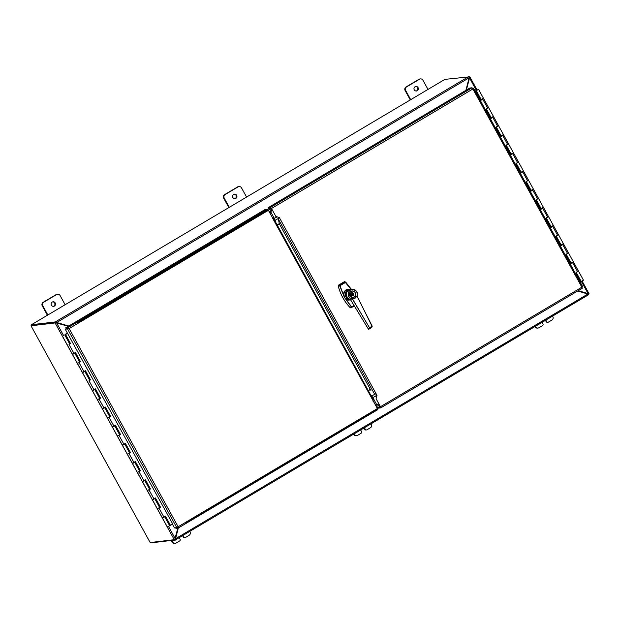 <?xml version="1.0" encoding="UTF-8"?>
<svg xmlns="http://www.w3.org/2000/svg" width="620" height="620" viewBox="0 0 620 620"><rect width="100%" height="100%" fill="white"/><g stroke="black" fill="none" stroke-linecap="round" stroke-linejoin="round"><path stroke-width="0.93" d="M174.949 538.586L177.863 528.093M174.259 539.702L55.095 322.942L31 325.787L150.164 542.546L174.352 539.679L175.181 538.563L168.555 526.512M68.262 326.306L56.304 322.904M63.488 335.389L56.637 322.927L55.188 322.919L56.405 322.95L55.482 321.92L56.715 322.509L55.769 322.571M31 325.787L55.73 322.563L31.837 325.384M47.856 314.983L42.803 305.784A2.612 2.496 -96.7 0 1 43.71 302.227L56.668 294.539A2.612 2.496 -96.7 0 1 60.078 295.531L65.139 304.73M55.203 302.94A2.286 2.185 -96.7 0 1 53.584 306.334A2.286 2.185 -96.7 0 1 51.142 304.319A2.286 2.185 -96.7 0 1 55.203 302.94M57.614 294.221L57.063 294.283A2.612 2.496 83.3 0 0 56.118 294.608L43.16 302.297A2.612 2.496 83.3 0 0 42.245 305.846L47.415 315.239M53.305 306.35A2.286 2.185 83.3 0 0 52.77 301.847M410.719 99.657L405.658 90.458A2.612 2.496 -96.7 0 1 406.565 86.901L419.531 79.213A2.612 2.496 -96.7 0 1 422.933 80.205L427.994 89.404M418.058 87.614A2.286 2.185 -96.7 0 1 416.439 91.008A2.286 2.185 -96.7 0 1 413.997 88.993A2.286 2.185 -96.7 0 1 418.058 87.614M420.469 78.895L419.918 78.957A2.612 2.496 83.3 0 0 418.973 79.282L406.015 86.971A2.612 2.496 83.3 0 0 405.108 90.52L410.269 99.913M416.16 91.024A2.286 2.185 83.3 0 0 415.625 86.521M174.375 540.376A1.635 1.558 83.3 0 0 174.964 540.028M175.716 539.733A1.635 1.558 -96.7 0 1 173.716 540.175M183.303 537.013A1.302 1.248 83.3 0 0 184.535 537.672L185.085 537.602A1.302 1.248 -96.7 0 1 183.853 536.951L183.303 537.013L182.559 535.672M189.751 531.41L189.976 531.813A2.612 2.496 -96.7 0 1 189.061 535.362L185.558 537.447A1.302 1.248 -96.7 0 1 185.085 537.602M183.008 535.409L183.853 536.951M179.219 537.656L180.064 539.191A1.302 1.248 -96.7 0 1 179.614 540.973L176.103 543.05A2.612 2.496 -96.7 0 1 172.693 542.066L171.786 540.408M171.228 540.47L172.143 542.128A2.612 2.496 83.3 0 0 174.608 543.438L175.158 543.376M357.143 432.07A1.635 1.558 -96.7 0 1 356.082 432.706A1.635 1.558 -96.7 0 1 356.074 432.714M364.731 429.35A1.302 1.248 83.3 0 0 365.963 430.009L366.513 429.939A1.302 1.248 -96.7 0 1 365.281 429.288L364.731 429.35L363.994 428.009M371.178 423.747L371.403 424.15A2.612 2.496 -96.7 0 1 370.489 427.699L366.986 429.784A1.302 1.248 -96.7 0 1 366.513 429.939M364.436 427.746L365.281 429.288M360.646 429.993L361.499 431.528A1.302 1.248 -96.7 0 1 361.042 433.31L357.531 435.387A2.612 2.496 -96.7 0 1 354.121 434.403L353.904 434M353.462 434.256L353.571 434.465A2.612 2.496 83.3 0 0 356.035 435.775L356.593 435.713M229.292 207.32L224.231 198.121A2.612 2.496 -96.7 0 1 225.138 194.564L238.096 186.876A2.612 2.496 -96.7 0 1 241.506 187.868L246.566 197.067M236.631 195.277A2.286 2.185 -96.7 0 1 235.011 198.671A2.286 2.185 -96.7 0 1 232.57 196.656A2.286 2.185 -96.7 0 1 236.631 195.277M239.041 186.558L238.491 186.62A2.612 2.496 83.3 0 0 237.545 186.946L224.587 194.633A2.612 2.496 83.3 0 0 223.673 198.183L228.842 207.576M234.732 198.687A2.286 2.185 83.3 0 0 234.197 194.184M538.571 324.407A1.635 1.558 -96.7 0 1 537.509 325.043A1.635 1.558 -96.7 0 1 537.501 325.05M546.158 321.687A1.302 1.248 83.3 0 0 547.39 322.346L547.941 322.276A1.302 1.248 -96.7 0 1 546.708 321.625L546.158 321.687L545.422 320.346M552.606 316.084L552.831 316.487A2.612 2.496 -96.7 0 1 551.924 320.036L548.413 322.121A1.302 1.248 -96.7 0 1 547.941 322.276M545.864 320.083L546.708 321.625M542.082 322.33L542.926 323.865A1.302 1.248 -96.7 0 1 542.469 325.647L538.958 327.724A2.612 2.496 -96.7 0 1 535.556 326.74L535.331 326.337M534.889 326.593L534.998 326.802A2.612 2.496 83.3 0 0 537.462 328.112L538.021 328.05M465.899 90.334L469.123 77.779L468.898 76.593L469.185 77.244L469.836 76.865L469.511 77.919L469.162 77.237M477.051 89.985L469.851 76.888L469.053 76.942M587.876 293.578L589 293.617L588.341 293.988L587.876 293.578M588.326 293.996L578.111 290.757M578.22 290.695L588.054 293.554L581.382 281.41M466.139 90.195L469.278 77.95M476.354 90.373L469.511 77.919L466.403 90.04M587.745 293.996L577.716 290.989M150.908 542.454L151.381 542.81L175.297 539.981L588.752 294.608L587.969 293.973L175.569 538.702L175.336 539.935L174.917 539.307L175.569 538.702L178.304 528.007L178.142 526.768L377.394 408.534L272.537 218.031M175.344 538.726L178.072 528.07M468.96 76.895L444.896 79.376L31.442 324.717L31.558 325.454M469.185 77.244L468.89 77.81M68.657 326.066L56.49 322.532M469.123 77.779L56.715 322.509L68.758 326.004M268.692 210.18L271.265 208.646M55.482 321.92L31.48 324.71M379.928 406.302L377.402 407.805M268.63 210.103L271.227 208.568M31.442 324.717L444.896 79.376M373.589 401.613L377.867 409.169L186.721 522.606M77.019 323.16L268.166 209.731L272.42 217.589M352.571 294.314L352.137 293.531M352.021 293.314L351.594 292.547M352.431 295.089L353.036 294.43L352.571 294.547L351.695 292.485M352.47 295.066L352.059 294.322M351.935 294.097L351.625 293.524M352.61 294.988L351.346 292.687M352.718 294.919L351.455 292.625M350.641 299.886L348.006 300.173L346.022 299.429L344.348 297.213L339.822 286.037A2135.954 606.461 156.2 0 1 338.218 285.843L338.218 285.828M350.261 307.784L350.285 307.776A2135.954 121.931 -33.6 0 1 351.292 306.908L344.588 297.569L347.34 299.553L350.455 299.584M338.528 285.464L338.218 285.843A47.19 45.082 83.3 0 0 350.285 307.776L350.703 307.605M351.478 289.858L345.224 282.309L345.929 282.418L345.224 282.309A2165.955 640.46 -25.7 0 0 344.402 281.658L345.1 281.759L344.441 281.953M340.093 285.96L343.395 294.655L343.922 292.152L345.472 290.175L347.712 289.145L350.447 289.362M351.935 306.807L354.074 305.536M345.929 282.418L351.339 289.308L345.038 281.705L338.458 285.169L338.179 285.843C340.31 294.275 344.333 301.584 350.238 307.776L350.974 307.877L354.299 305.9L350.974 307.877A2165.955 149.141 148.2 0 1 351.982 307.016L354.183 305.707M352.958 294.779L352.501 295.19M352.904 295.763L353.679 295.306L353.245 294.748M353.679 295.306L351.734 291.764L350.959 292.221M351.253 292.749L351.928 292.346L351.633 291.819M353.547 295.074A1.356 1.294 83.3 0 0 353.563 295.05L352.354 292.849A1.356 1.294 83.3 0 0 352.331 292.857M352.881 295.717L353.555 295.322M353.601 295.043L352.392 292.849L353.71 293.524L353.764 295.345L352.943 295.825L353.563 295.05M352.354 292.849L351.726 291.71M352.943 295.825L350.935 292.183L351.757 291.695L352.392 292.849M352.78 295.531L351.463 294.856L351.571 293.338M344.224 296.856L343.395 294.655L343.906 294.632L344.604 297.538M346.34 299.065L346.022 299.429L351.517 306.737M350.664 295.632L351.315 295.244L351.548 295.663L350.897 296.05L350.664 295.632M350.3 294.74L350.835 294.361L350.176 294.547M350.75 294.399L350.246 294.849M351.114 296.469L351.447 295.988L351.587 296.531L351.106 296.469M351.447 295.988L351.571 296.531M350.378 295.081L351.16 294.973L350.378 295.081M350.44 295.043L350.92 294.981M351.114 294.911L350.563 295.422M350.122 294.252L350.494 293.772M352.71 297.437L352.679 297.383A3.185 3.046 -96.7 0 1 352.021 297.399M351.865 291.067L351.842 291.075A3.185 3.046 83.3 0 0 351.339 291.183L351.842 291.075M351.16 294.973L350.486 295.104M351.308 295.252L351.183 295.779M351.494 295.601L350.897 296.042M349.726 289.439L346.363 290.113C344.798 291.082 343.984 292.594 343.906 294.632M353.431 297.305A3.247 3.1 83.3 0 0 352.137 290.974A3.247 3.1 83.3 0 0 349.432 294.562A3.247 3.1 83.3 0 0 353.431 297.305M352.664 291.012A3.247 3.1 83.3 0 0 352.013 290.989M352.238 298.871L354.167 297.166L356.934 296.004L354.129 297.104L352.207 298.809A4.689 4.48 -96.7 0 1 349.06 291.524A4.689 4.48 -96.7 0 1 356.934 296.004L357.05 296.011C358.484 293.353 357.089 291.129 352.858 289.354A4.821 4.604 -96.7 0 1 357.05 296.011L354.981 298.344A3.464 2.193 136 0 1 354.857 298.422A3.348 2.03 -43.1 0 1 354.741 298.491L352.144 298.972A1247.425 416.361 56.6 0 1 350.315 299.321L368.505 329.267L371.791 327.321M352.09 298.933L352.129 298.933A4.821 4.604 -96.7 0 1 352.858 289.354L351.308 289.308A5.053 4.821 83.3 0 0 350.254 299.29L350.261 299.282A1250.261 414.075 -124.3 0 0 352.09 298.933L352.284 298.879M371.45 327.344L372.209 326.197L369.342 327.895L368.497 329.267L350.261 299.282M372.132 326.252L356.996 296.104M357.043 296.027L372.047 326.291L369.536 327.779L352.501 298.979M352.4 299.01L369.543 327.786L368.675 329.305L371.744 327.484L372.209 326.197L357.004 296.221M378.727 403.55L376.766 404.713L372.976 397.823A2.937 0.798 -120.7 0 0 371.729 396.048L370.543 394.754M278.829 218.162L275.14 220.348A2.937 0.798 -120.7 0 0 274.404 218.511L270.615 211.621L272.567 210.459M270.615 211.621L269.847 211.707L270.374 212.668M273.955 219.062L275.14 220.348L275.427 221.743M378.611 403.907L375.774 405.589M270.188 212.776L270.987 212.304M269.925 213.04L271.033 212.381M273.474 218.294L272.614 217.938M372.907 401.024L373.194 399.683M272.358 218.139L272.777 217.868M272.63 217.976L268.421 210.304L69.169 328.546L178.142 526.768L176.785 527.643L67.603 329.05L69.169 328.546L67.991 327.562L65.689 327.833L66.154 328.678L68.456 328.406L67.991 327.562L267.414 209.219L268.421 210.304M65.309 329.321L68.417 328.569L65.309 329.321L172.817 524.132L170.244 525.404L165.191 516.204M67.719 329.05L68.882 328.577L68.456 328.406M69.169 328.546L68.417 328.569M175.607 527.775L175.91 528.325L178.211 528.054L177.855 526.806L177.506 527.209M65.689 327.833L265.112 209.49L267.414 209.219M177.467 527.232L177.855 526.806L178.304 528.007M377.394 408.534L377.673 409.704L178.312 527.992M172.43 524.179L174.483 527.914L176.785 527.643M279.015 217.853L278.372 219.147L279.341 223.874L277.264 225.091M374.968 394.855L377.007 395.204L376.092 398.761L380.463 406.712L581.87 287.192L472.897 88.97L271.49 208.483L275.861 216.434L278.977 217.465M376.89 395.204L279.271 217.426M370.938 390.492L279.341 223.874M271.49 208.483L270.483 207.398L268.181 207.669L268.646 208.522L270.948 208.25L272.343 210.591M378.495 403.69L380.254 407.03L378.308 407.27M581.901 287.238L582.451 286.905M582.668 286.781L581.87 287.192L582.312 288.261L380.781 407.851M378.006 407.441L378.401 408.161L380.742 407.882L380.463 406.712M268.181 207.669L469.759 88.048L472.06 87.777L472.897 88.97L473.571 88.234L472.735 88.637M472.549 88.296L473.494 88.187M67.34 333.017L65.813 334.01M74.85 352.881L74.175 353.47M84.839 371.054L84.165 371.651M94.829 389.236L94.155 389.825M104.819 407.41L104.152 407.999M114.816 425.584L114.142 426.173M124.806 443.757L124.132 444.346M134.796 461.939L134.121 462.528M144.793 480.113L144.119 480.702M154.783 498.286L154.109 498.875M164.773 516.46L164.099 517.049M169.57 525.589L170.143 525.225M94.17 389.848L93.054 390.422M94.116 389.748L94.782 389.321M92.527 390.863L97.418 399.768L100.541 398.125L97.929 399.342M104.16 408.03L103.052 408.596M104.106 407.921L104.772 407.495M103.098 408.696L104.199 408.092M102.517 409.037L107.415 417.95L110.531 416.307L107.919 417.516M113.026 426.777L112.507 427.219L117.405 436.124L120.528 434.481L117.916 435.689M114.096 426.095L114.762 425.677M114.158 426.204L112.507 427.219M113.096 426.87L114.189 426.265M123.024 444.959L122.504 445.393L127.394 454.297L129.061 453.236M124.093 444.276L124.76 443.85M124.147 444.377L122.504 445.393M123.085 445.044L124.186 444.439M133.013 463.132L132.494 463.566L137.392 472.471L139.678 471.216L134.78 462.311L132.494 463.566M134.083 462.45L134.749 462.024M134.137 462.551L134.78 462.311M133.075 463.218L134.052 462.388M144.135 480.725L143.018 481.298M144.073 480.624L144.739 480.198M143.073 481.399L144.166 480.795M149.676 489.413L147.382 490.645L149.048 489.583M65.844 333.994L67.448 333.041M162.471 518.095L167.361 527L169.655 525.745L164.757 516.832L162.998 517.654M74.191 353.501L73.075 354.074M74.129 353.4L74.795 352.974M73.129 354.167L74.222 353.563M79.724 362.188L77.438 363.421L79.732 362.181M84.181 371.675L83.065 372.248M84.126 371.574L84.793 371.147M83.119 372.341L84.219 371.744M93.109 390.522L94.209 389.918M154.124 498.906L153.008 499.472M154.07 498.798L154.737 498.371M153.062 499.573L154.163 498.968M159.673 507.586L157.371 508.826L159.038 507.757M164.06 516.971L164.726 516.553M164.114 517.08L164.757 516.832M163.052 517.746L164.153 517.142M62.45 336.156L67.448 345.247L67.952 344.813M69.107 344.185L69.727 343.984M70.331 343.651L65.573 334.513L70.564 343.604M72.54 354.516L77.438 363.421L77.95 362.995M79.104 362.359L79.716 362.158L74.826 353.26M80.321 361.824L75.26 352.633M67.448 345.247L72.339 354.152L75.462 352.509L80.561 361.778M82.53 372.69L87.428 381.594L87.939 381.168M89.094 380.533L89.714 380.331L84.824 371.434M90.311 380.006L85.258 370.806M77.438 363.421L82.336 372.326L85.452 370.683L90.551 379.952M99.084 398.707L99.704 398.505L94.814 389.608M100.3 398.18L95.248 388.98M87.428 381.594L92.326 390.499L95.449 388.856L100.541 398.125M109.081 416.88L109.694 416.686L104.803 407.782M110.298 416.353L105.237 407.154M97.418 399.768L102.316 408.681L105.439 407.038L110.531 416.307M119.071 435.062L119.691 434.86L114.793 425.956M120.288 434.527L115.227 425.328M107.415 417.95L112.313 426.854L115.428 425.212L120.528 434.481M129.689 453.05L127.906 453.871M130.278 452.701L125.225 443.509M117.405 436.124L122.303 445.028L125.418 443.385L130.518 452.654M139.671 471.246L137.896 472.045M139.05 471.409L139.671 471.208M140.275 470.882L135.214 461.683M127.394 454.297L132.292 463.202L135.416 461.559L140.508 470.828M142.484 481.74L147.382 490.645L147.893 490.219M150.265 489.056L145.204 479.857M137.392 472.471L142.282 481.376L145.406 479.733L150.505 489.002M152.474 499.914L157.371 508.826L157.883 508.392M160.255 507.23L155.202 498.031M147.382 490.645L152.28 499.557L155.395 497.914L160.495 507.183M157.371 508.826L162.269 517.731L165.393 516.088L170.484 525.357M67.82 333.149L65.573 334.513M67.781 333.072L65.332 334.567M475.129 91.062L478.547 89.334L475.16 91.124M552.932 226.044L551.134 227.401L546.042 218.131L548.491 216.566L546.204 217.822M541.136 208.49L543.399 207.297L538.501 198.385L536.215 199.648M531.139 190.317L533.402 189.116L528.511 180.211L526.225 181.474M521.149 172.143L523.412 170.942L518.514 162.037L516.228 163.292M511.159 153.962L513.422 152.768L508.524 143.863L506.238 145.119M501.169 135.788L503.432 134.594L498.534 125.69L496.248 126.945M580.212 282.209L581.01 281.744L576.019 272.653L578.468 271.087L576.182 272.351M571.113 263.019L573.376 261.818L568.478 252.913L566.192 254.169M561.115 244.838L563.379 243.644L558.488 234.74L556.194 235.995M551.126 226.664L553.389 225.471L543.601 207.661L541.144 209.219L536.044 199.95L538.501 198.385L533.603 189.48L531.154 191.045L526.054 181.776L528.511 180.211L523.613 171.306L521.157 172.871L516.065 163.602L518.514 162.037L513.624 153.132L511.167 154.698L506.075 145.429L508.524 143.863L503.626 134.958L501.177 136.524L496.078 127.255L498.534 125.69L493.636 116.785L491.187 118.343L486.088 109.074L488.545 107.508L486.25 108.771M491.172 117.614L493.435 116.421L483.646 98.603L481.19 100.169L476.098 90.9L475.292 91.365M572.911 262.392L573.57 262.183L583.466 280.178L581.204 281.372M481.182 99.44L483.445 98.239L478.547 89.334M573.57 262.183L571.121 263.748L566.021 254.479L568.478 252.913L563.58 244.009L561.131 245.574L556.032 236.305L558.488 234.74L553.59 225.835M571.872 263.097L571.284 263.438L571.818 262.996M571.082 263.678L572.965 262.493M561.875 244.923L561.294 245.264L561.821 244.822M562.921 244.218L563.58 244.009M561.092 245.504L562.976 244.319M551.885 226.742L551.304 227.09L551.831 226.649M551.095 227.331L552.986 226.145M541.896 208.568L541.307 208.917L541.841 208.475M542.942 207.871L543.601 207.661M541.105 209.157L542.988 207.963M531.906 190.394L531.317 190.743L531.851 190.293M532.944 189.697L533.603 189.48M531.115 190.983L532.999 189.79M521.908 172.221L521.327 172.561L521.854 172.12M522.954 171.515L523.613 171.306M521.125 172.802L523.009 171.616M511.918 154.047L511.337 154.388L511.864 153.946M512.965 153.342L513.624 153.132M511.128 154.628L513.019 153.442M501.929 135.865L501.34 136.214L501.875 135.772M502.967 135.168L503.626 134.958M501.138 136.454L503.021 135.268M491.931 117.692L491.35 118.04L491.877 117.599M492.978 116.994L493.636 116.785M491.149 118.281L493.032 117.087M481.942 99.518L481.36 99.867L481.887 99.417M482.988 98.82L483.646 98.603M481.151 100.107L483.042 98.913M476.098 90.9L475.253 91.295M477.501 89.993L476.857 90.264L477.501 89.993M42.245 305.846L42.803 305.784M43.71 302.227L43.16 302.297M56.118 294.608L56.668 294.539M405.108 90.52L405.658 90.458M406.565 86.901L406.015 86.971M418.973 79.282L419.531 79.213M172.693 542.066L172.143 542.128M354.121 434.403L353.571 434.465M223.673 198.183L224.231 198.121M225.138 194.564L224.587 194.633M237.545 186.946L238.096 186.876M535.556 326.74L534.998 326.802M269.46 211.467L271.994 209.963M55.358 321.888L468.774 76.562M376.092 405.418L378.619 403.914M379.208 404.984L376.681 406.488M344.402 281.658L338.489 285.169A2165.955 640.46 -25.7 0 0 340.078 285.363L345.224 282.309M345.394 282.503L340.248 285.549M350.021 295.717A3.1 2.968 -96.7 0 1 351.098 291.485A3.1 2.968 -96.7 0 1 355.151 292.663A3.1 2.968 -96.7 0 1 354.074 296.895A3.1 2.968 -96.7 0 1 350.021 295.717M351.897 291.067L352.191 291.028C355.632 290.47 356.74 296.182 354.09 296.964A3.185 3.046 -96.7 0 1 349.641 293.268A3.185 3.046 -96.7 0 1 355.446 293.214A3.185 3.046 -96.7 0 1 354.09 296.964L352.648 297.391M348.425 289.757A5.038 4.813 83.3 0 0 349.572 299.468M350.626 289.339L349.61 289.455A5.053 4.821 83.3 0 0 346.022 296.949A5.053 4.821 83.3 0 0 350.416 299.514M376.929 395.475L372.271 397.908M372.015 397.443L371.729 396.048L376.053 393.483M273.839 218.581L277.225 216.837M277.163 224.897L279.287 223.634M370.396 389.507L368.334 390.74M368.218 390.522L370.279 389.298M373.984 399.644L373.403 399.993M373.023 399.272L373.589 398.939M273.342 218.023L273.939 217.667M274.288 218.31L273.722 218.643M374.666 394.304L278.372 219.147M270.483 207.398L472.06 87.777M472.611 89.001L473.556 88.218L582.715 286.758M69.068 344.519L73.958 353.423M79.058 362.692L83.956 371.597M89.048 380.866L93.945 389.771M99.037 399.04L103.935 407.945M109.035 417.214L113.925 426.126M119.025 435.395L123.923 444.3M129.014 453.569L133.912 462.474M139.012 471.743L143.902 480.647M149.001 489.916L153.9 498.821M158.991 508.09L163.889 517.003M577.615 271.731L572.717 262.826M567.618 253.557L562.728 244.644M557.628 235.375L552.73 226.471M547.638 217.202L542.74 208.297M537.649 199.028L532.75 190.123M527.651 180.854L522.761 171.949M517.661 162.68L512.763 153.768M507.671 144.499L502.774 135.594M497.674 126.325L492.784 117.42M487.684 108.151L482.786 99.247M582.11 281.085L588.992 293.609M588.713 294.655L175.297 539.981M350.788 299.491C348.719 299.631 347.13 298.786 346.014 296.949C344.658 293.097 345.859 290.602 349.61 289.455M373.356 399.877L273.435 218.124M178.266 528.031L377.673 409.704M380.742 407.882L582.312 288.261M154.767 498.658L159.658 507.563M144.77 480.485L149.668 489.389M124.791 444.137L129.681 453.042M64.736 334.901L69.735 343.992M491.149 117.676L486.344 108.926M501.138 135.85L496.333 127.108M511.136 154.024L506.323 145.282M521.125 172.197L516.321 163.455M531.115 190.379L526.31 181.629M541.113 208.553L536.3 199.803M551.103 226.726L546.29 217.984M561.092 244.9L556.287 236.158M571.082 263.074L566.277 254.332M581.18 281.433L576.267 272.505M481.159 99.502L476.261 90.598"/></g></svg>
